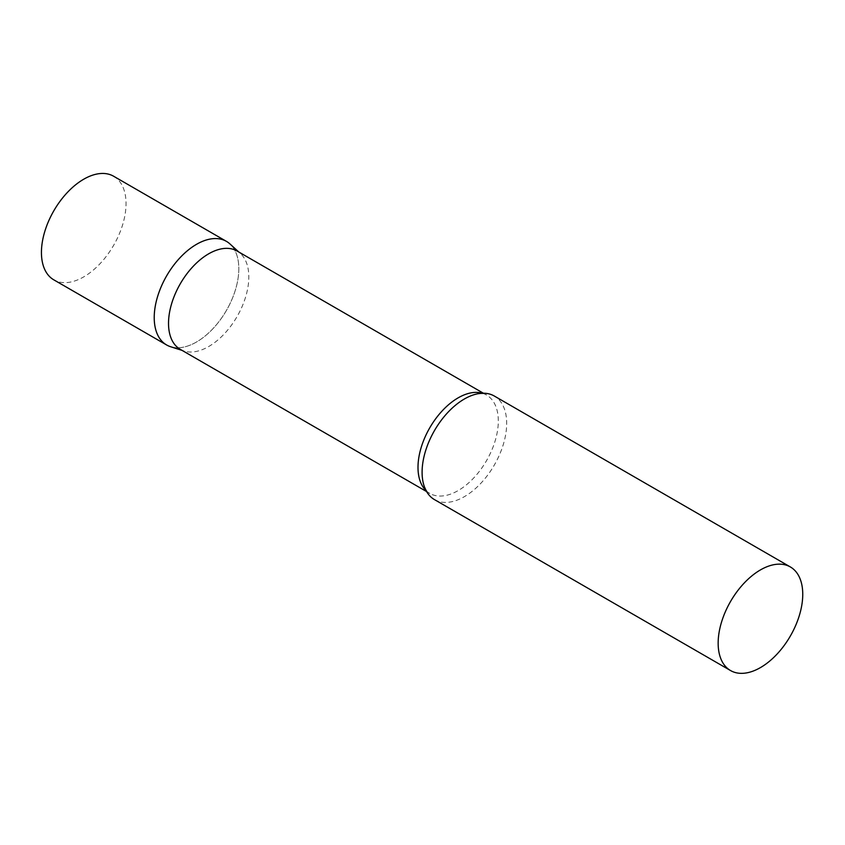 <?xml version="1.0" encoding="UTF-8"?>
<svg xmlns="http://www.w3.org/2000/svg" width="845" height="845" viewBox="0 0 845 845"><rect width="100%" height="100%" fill="white"/><g stroke="black" fill="none" stroke-linecap="round" stroke-linejoin="round"><path stroke-width="0.63" stroke-dasharray="4.22 3.17" d="M226.428 241.364A59.815 34.529 -60 0 1 235.597 289.296A59.815 34.529 -60 0 1 196.515 342.003A59.815 34.529 -60 0 1 166.613 344.971M113.642 176.246A59.815 34.529 -60 0 1 122.81 224.178A59.815 34.529 -60 0 1 83.729 276.885A59.815 34.529 -60 0 1 53.826 279.853M180.281 349.355A56.784 32.786 120 0 0 184.041 351.024A56.784 32.786 120 0 0 226.323 331.631A56.784 32.786 120 0 0 248.821 277.002A56.784 32.786 120 0 0 240.381 253.437A56.784 32.786 120 0 0 237.065 251.007M170.574 346.714A59.815 34.529 120 0 0 215.116 326.297A59.815 34.529 120 0 0 238.818 268.752A59.815 34.529 120 0 0 229.924 243.92M434.478 499.617A59.815 34.529 120 0 0 480.573 483.593A59.815 34.529 120 0 0 506.683 423.398A59.815 34.529 120 0 0 494.293 396.02M426.07 490.628A56.784 32.786 120 0 0 429.756 493.395A56.784 32.786 120 0 0 473.517 478.185A56.784 32.786 120 0 0 498.307 421.032A56.784 32.786 120 0 0 486.54 395.037A56.784 32.786 120 0 0 482.305 393.231M240.381 253.437L238.839 252.032M483.382 393.221L486.54 395.037C485.294 393.221 480.742 393.231 472.873 395.08M426.598 491.568L429.756 493.395C427.559 493.226 425.299 489.276 422.954 481.544M184.041 351.024L182.055 350.39"/><path stroke-width="1.27" d="M166.613 344.971A59.815 34.529 -60 0 1 157.445 297.039A59.815 34.529 -60 0 1 196.515 244.332A59.815 34.529 -60 0 1 226.428 241.364L113.642 176.246A59.815 34.529 -60 0 0 83.729 179.214A59.815 34.529 -60 0 0 44.658 231.921A59.815 34.529 -60 0 0 53.826 279.853L166.613 344.971M483.382 393.221L237.065 251.007A56.784 32.786 120 0 0 193.304 266.217A56.784 32.786 120 0 0 168.525 323.36A56.784 32.786 120 0 0 180.281 349.355L426.598 491.568M238.839 252.032L229.924 243.92A59.815 34.529 120 0 0 182.805 254.884A59.815 34.529 120 0 0 154.223 317.583A59.815 34.529 120 0 0 170.574 346.714L182.055 350.39M790.36 566.953L494.293 396.02A59.815 34.529 120 0 0 472.873 395.08A59.815 34.529 120 0 0 422.099 472.239A59.815 34.529 120 0 0 422.954 481.544A59.815 34.529 120 0 0 434.478 499.617L730.545 670.55A59.815 34.529 120 0 0 776.639 654.526A59.815 34.529 120 0 0 802.75 594.331A59.815 34.529 120 0 0 790.36 566.953A59.815 34.529 120 0 0 744.265 582.976A59.815 34.529 120 0 0 718.155 643.172A59.815 34.529 120 0 0 730.545 670.55M482.305 393.231A56.784 32.786 120 0 0 440.224 413.078A56.784 32.786 120 0 0 418 467.401A56.784 32.786 120 0 0 426.07 490.628"/></g></svg>
